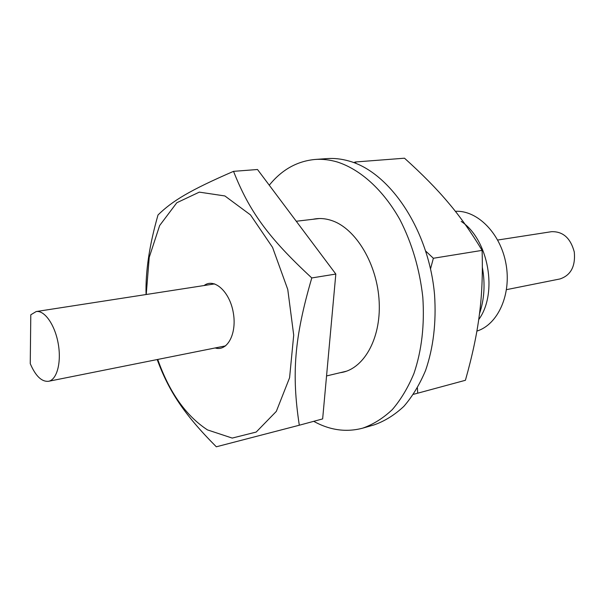 <?xml version="1.0" encoding="UTF-8"?>
<svg xmlns="http://www.w3.org/2000/svg" width="605" height="605" viewBox="0 0 605 605"><rect width="100%" height="100%" fill="white"/><g stroke="black" fill="none" stroke-linecap="round" stroke-linejoin="round"><path stroke-width="0.91" d="M299.301 425.224L322.647 418.91L335.82 274.057L257.503 169.506L233.53 171.344C249.154 210.835 267.561 237.009 311.787 277.945C294.174 338.24 291.58 374.298 299.301 425.224L216.325 446.792C183.708 414.017 168.697 390.747 157.194 359.551M146.07 294.529C145.389 271.736 149.367 245.214 158.011 214.972C172.402 200.883 189.615 190.409 233.53 171.344M157.746 359.446C169.317 392.29 185.894 415.771 207.47 429.898L232.214 438.08L256.195 432.061L276.319 411.392L289.583 377.754L293.712 335.147L287.768 289.47L272.56 247.4L250.478 214.896L224.879 195.952L199.302 192.133L176.804 202.751L159.652 225.536L149.238 257.306L146.221 294.506M311.787 277.945L335.82 274.057M204.089 285.537C214.193 277.657 229.681 291.512 233.265 312.551C237.137 333.536 227.367 351.868 215.168 347.951M482.359 267.342C485.323 283.957 484.363 299.43 479.478 313.761M506.506 289.651L559.943 278.958C570.802 275.343 575.589 266.374 574.289 252.028C570.576 238.12 562.99 231.337 551.548 231.685L497.696 240.034M30.794 314.789L30.25 363.658C35.574 376.038 41.669 381.921 48.544 381.294C56.931 379.827 61.604 362.342 58.216 343.617C54.949 324.862 44.551 310.055 36.171 311.56L30.794 314.789M455.338 211.311C477.3 210.011 500.615 233.379 505.999 263.954C511.611 294.491 497.907 324.598 476.876 331.101M478.699 319.614C498.195 293.221 488.606 239.406 461.192 221.407M313.692 421.33C329.914 430.253 346.264 432.522 362.743 428.143L374.155 424.876C384.78 421.118 394.679 414.947 403.86 406.363C412.444 396.449 419.681 384.477 425.58 370.457C433.384 347.746 436.379 322.556 434.564 294.869C428.99 230.21 389.983 172.198 349.1 161.066C341.56 158.896 334.157 158.071 326.904 158.601L315.061 159.463C297.04 161.164 281.771 169.748 269.27 185.213M362.743 428.143C373.338 424.385 383.207 418.191 392.35 409.562C400.903 399.587 408.11 387.525 413.979 373.398C421.723 350.499 424.672 325.082 422.804 297.131C419.643 269.112 412.013 243.286 399.92 219.645C383.139 189.781 360.338 169.385 337.212 161.966C329.68 159.773 322.291 158.933 315.061 159.463M312.929 219.29C319.1 217.944 325.46 218.397 332.001 220.651C356.08 228.72 377.497 264.597 379.184 302.001C381.059 339.435 363.151 369.905 340.154 372.703M353.819 162.616L355.309 161.989L404.511 158.207C422.124 174.058 436.636 188.783 448.048 202.388C459.603 215.872 470.955 231.866 482.102 250.379L433.361 258.267L430.541 268.832M355.309 161.989L356.141 163.516M425.807 251.173L433.361 258.267M417.412 388.002L417.7 393.197L465.411 380.288C472.263 356.05 476.891 334.361 479.296 315.22C481.898 296.11 482.835 274.496 482.102 250.379M417.7 393.197L413.51 394.301M326.549 375.947L346.385 371.22M296.261 221.249L319.289 218.541M214.677 283.896L36.171 311.56M225.673 345.848L48.544 381.294"/></g></svg>
